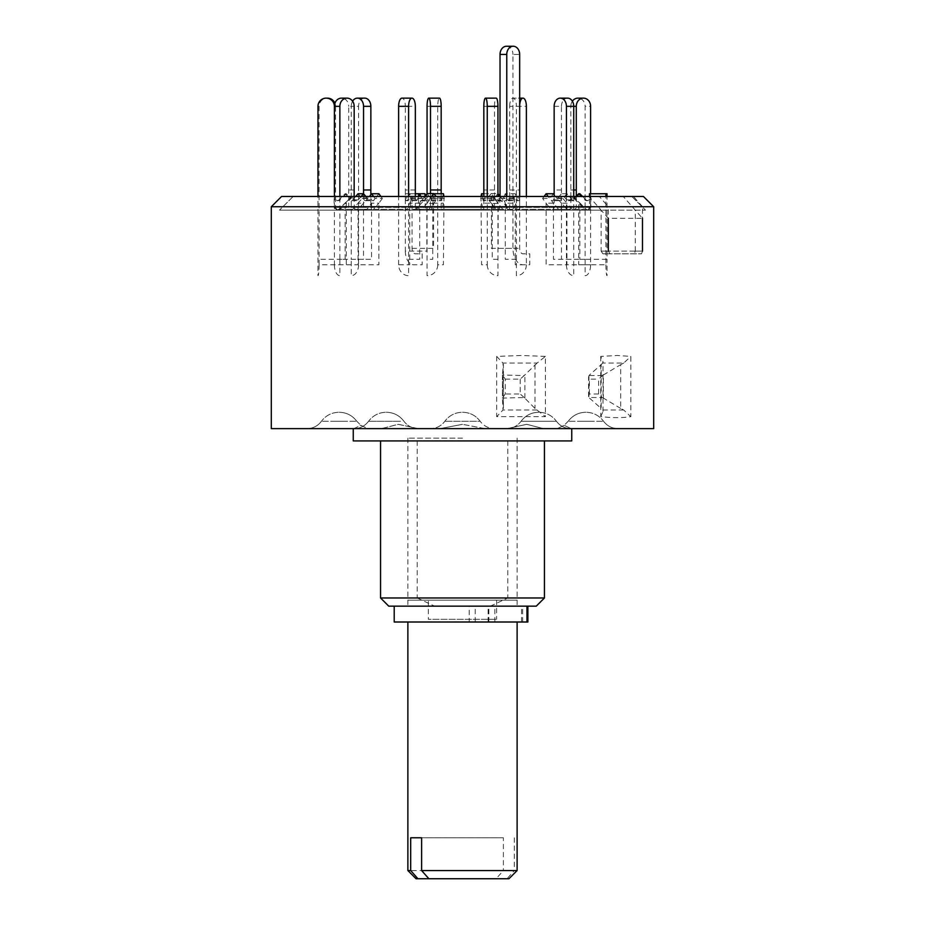<?xml version="1.0" encoding="UTF-8"?>
<svg xmlns="http://www.w3.org/2000/svg" width="925" height="925" viewBox="0 0 925 925"><rect width="100%" height="100%" fill="white"/><g stroke="black" fill="none" stroke-linecap="round" stroke-linejoin="round"><path stroke-width="0.69" stroke-dasharray="4.62 3.47" d="M503.385 837.784L421.615 837.784L503.385 837.784L503.385 870.552L407.879 870.552M407.879 622.005L517.121 622.005L407.879 622.005M517.121 870.552L514.312 870.552L507.05 878.75L428.876 878.75L496.124 878.75L503.385 870.552M514.312 837.784L514.312 870.552M416.065 878.75L496.124 878.75M425.627 622.005L499.373 622.005L425.627 622.005M507.05 878.75L508.935 878.75M428.356 600.163L496.644 600.163L428.356 600.163L428.356 619.276L496.644 619.276L428.356 619.276M496.644 600.163L496.644 619.276M517.121 600.163L407.879 600.163L517.121 600.163M394.212 622.005L527.874 622.005M494.852 622.005L494.852 606.164L394.212 606.164L488.863 606.164L469.241 606.164L469.241 622.005M462.5 412.249C469.842 412.423 475.751 415.441 480.202 421.291L444.798 421.291L480.202 421.291C475.751 415.441 469.842 412.423 462.5 412.249C455.158 412.423 449.249 415.441 444.798 421.291C449.249 415.441 455.158 412.423 462.5 412.249M360.288 428.633L412.203 428.633L354.159 428.633L381.435 428.633L398.386 424.321L418.331 428.633L412.203 428.633L418.331 428.633L398.189 424.321L381.435 428.633L367.792 428.633L360.866 425.315L353.87 428.633L307.031 428.633L353.87 428.633L360.866 425.315L367.792 428.633L307.031 428.633L360.288 428.633M353.246 440.924L571.754 440.924M485.035 428.633L462.5 424.321L485.035 428.633L507.097 428.633L526.811 424.321L543.565 428.633L526.614 424.321L507.097 428.633L430.414 428.633A17.748 17.748 0 0 0 444.798 421.291A17.748 17.748 0 0 1 430.414 428.633L494.586 428.633A17.748 17.748 0 0 1 480.202 421.291A17.748 17.748 0 0 0 494.586 428.633L485.035 428.633M543.565 428.633L557.208 428.633L564.134 425.315L557.208 428.633L543.565 428.633L570.841 428.633L543.565 428.633M571.13 428.633L564.134 425.315L571.13 428.633L617.969 428.633L571.13 428.633M417.21 440.924L417.21 597.978L380.557 597.978M388.754 606.164L536.246 606.164M417.21 597.978L434.646 606.164M462.5 606.164L407.879 606.164L462.5 606.164M462.5 438.149L407.879 438.149L462.5 438.149M512.797 428.633L570.841 428.633L512.797 428.633M575.974 428.633L617.969 428.633L575.974 428.633M600.73 356.414L600.73 416.666C612.616 417.938 622.664 417.938 630.838 416.666L630.838 356.414L617.172 355.466L600.73 356.414L602.996 361.629L602.614 363.074L623.693 363.074L630.838 356.414M545.415 356.414L521.584 355.466L496.679 356.414L502.992 363.074L537.09 363.074L545.415 356.414L545.415 416.666L496.679 416.666L502.992 410.018L502.425 398.085L505.258 393.969L505.258 379.123L502.425 375.007L503.408 364.415L503.408 408.677L502.992 363.074M271.314 428.633L653.686 428.633M271.314 206.738L608.349 206.738L608.349 251.103L610.118 253.832L602.927 253.832L641.534 253.832L610.118 253.832M641.534 253.832L642.482 251.103L642.482 206.738L653.686 206.738M602.325 397.519L603.366 398.085L603.366 375.007L598.591 379.123L598.591 393.969L602.325 397.519L588.936 397.519L588.577 396.374L588.577 376.718L589.364 379.123L598.591 379.123M642.482 206.738L633.44 196.47L643.43 196.47M281.57 196.47L599.308 196.47L608.349 206.738M633.44 196.47L623.207 196.47L635.267 210.125L279.5 210.125L601.123 210.125L589.075 196.47M602.927 253.832L601.123 251.103L642.482 251.103L635.267 251.103L634.33 253.832M623.207 196.47L599.308 196.47M642.482 251.103L601.123 251.103L601.123 210.125L608.349 218.323L642.482 218.323L635.267 210.125L645.5 210.125L279.5 210.125L601.123 210.125M635.267 251.103L635.267 210.125M505.258 379.123L520.185 379.123L524.186 375.573L502.425 375.007L502.425 398.085L524.186 397.519L534.985 408.434L545.415 416.666M537.09 363.074L524.186 375.573M537.09 410.018L502.992 410.018M520.185 379.123L520.185 393.969L505.258 393.969M524.186 397.519L520.185 393.969M524.88 398.085L524.88 375.007M602.325 375.573L588.936 375.573L588.577 376.718M598.591 393.969L589.364 393.969L588.577 396.374M588.936 375.573L588.936 397.519M623.693 363.074L620.687 364.658L620.687 408.434L623.693 410.018L630.838 416.666M623.693 410.018L602.614 410.018L601.169 408.434L601.169 364.658L589.491 375.007M601.169 364.658L602.614 363.074M603.366 375.007L620.687 364.658M620.687 408.434L603.366 398.085M589.491 398.085L601.169 408.434M600.73 416.666L602.996 411.463L602.614 410.018M462.5 424.321L439.965 428.633L430.414 428.633L439.965 428.633L462.5 424.321M490.354 606.164L507.79 597.978L544.443 597.978M507.79 440.924L507.79 597.978M439.965 428.633L417.903 428.633L439.965 428.633M353.87 428.633L353.246 428.633L353.87 428.633M444.798 196.47L631.844 196.47L444.798 196.47M450.914 196.47L573.35 196.47L450.914 196.47M358.206 209.327L407.243 209.327C406.272 210.727 405.636 210.079 405.347 207.397L405.347 196.47L415.325 196.47L415.325 207.397C415.614 210.079 416.25 210.727 417.221 209.327L482.85 209.327C483.347 210.727 483.671 210.079 483.821 207.397L483.821 196.47L497.939 196.47L494.505 196.47L494.505 207.397C494.366 210.079 494.042 210.727 493.534 209.327L492.262 203.188L481.578 203.188L483.255 210.125L416.435 210.125L419.719 203.188L409.74 203.188L406.457 210.125L356.53 210.125L358.206 209.327L363.525 203.188L358.056 203.188L352.737 209.327L350.795 210.114L348.713 207.686L348.702 196.47L334.399 196.47L334.376 207.443L335.405 209.536L337.105 210.125L338.804 209.524L345.129 203.188L346.274 203.188L340.157 209.327L337.903 210.102L335.59 208.009L335.521 196.47L317.969 196.47L348.702 196.47L348.713 106.34L354.171 106.34M554.144 106.34L561.452 106.34L561.463 207.397L561.024 209.096L559.209 210.114L553.439 203.188L546.12 203.188L550.687 209.327L552.352 210.114L554.144 207.686L554.156 196.47L607.031 196.47L590.624 196.47L590.578 207.871L589.699 209.443L588.034 210.125L586.3 209.605L579.871 203.188L578.726 203.188L585.456 209.79L588.092 209.778L589.479 207.535L589.479 197.938A2.729 2.717 -90 0 1 584.843 199.881L581.455 196.47M607.031 193.741L590.613 193.741L590.624 196.47L570.841 196.47L570.841 207.397L569.731 209.709L567.441 209.859L561.475 203.188L566.944 203.188L572.263 209.327L574.205 210.114L576.287 207.686L576.298 196.47L590.867 196.47L576.298 196.181M506.53 196.47L506.414 208.287L504.368 210.125L502.83 209.327L498.147 203.431L491.418 203.431L496.471 209.698L498.575 209.859L499.789 207.686L499.801 196.47L410.608 196.47L418.47 196.47L418.586 208.287L420.632 210.125L422.17 209.327L426.853 203.431L433.582 203.431L428.529 209.698L426.425 209.859L425.211 207.686L425.199 196.47L526.371 196.47L509.675 196.47L509.675 207.397C509.386 210.079 508.75 210.727 507.779 209.327L505.281 203.188L515.26 203.188L518.543 210.125L568.47 210.125M458.904 196.47L496.875 196.47L458.904 196.47M418.609 196.47L417.221 199.881A2.729 1.11 90 0 1 416.435 200.679A2.729 1.11 90 0 1 415.325 197.938L415.325 196.47L483.821 196.47L483.255 200.679L482.145 196.47M358.056 193.741L362.149 198.47L358.056 203.188L358.056 264.758L334.399 264.758L334.376 196.47L354.159 196.47L354.287 208.298L356.53 210.125M361.155 196.47L358.206 199.881A2.729 2.37 90 0 1 354.159 197.938L354.159 196.47L425.199 196.47M363.537 193.764L363.537 207.397L364.485 209.709L366.45 209.859L371.561 203.188L378.88 203.188L372.879 210.125L371.434 209.316L370.856 207.686L370.844 196.47L335.521 196.47L335.532 106.34L334.399 106.34M430.495 193.591L430.495 207.397C430.634 210.079 430.958 210.727 431.466 209.327L432.738 203.188L443.422 203.188L441.745 210.125L508.565 210.125L507.779 209.327L442.15 209.327C441.653 210.727 441.329 210.079 441.179 207.397L441.179 196.47L370.844 196.47L370.844 194.701M372.879 210.125L431.119 210.114L431.466 209.327L374.313 209.327M519.665 105.427A8.198 3.33 90 0 0 519.653 106.34L509.663 106.34L509.675 196.47L441.179 196.47L441.179 193.741M573.731 106.34L570.829 106.34L570.841 196.47L499.801 196.47M418.47 196.47L405.335 196.47L405.347 106.34L415.337 106.34M552.121 210.125L493.881 210.114L493.534 209.327L550.687 209.327M483.821 106.34L494.505 106.34L494.505 196.47L554.156 196.47L554.156 197.938A2.729 2.035 -90 0 1 552.121 200.679A2.729 2.035 -90 0 1 550.687 199.881L548.155 196.47M566.794 209.327L517.757 209.327C518.728 210.727 519.364 210.079 519.653 207.397L519.653 106.34M346.274 193.741L340.157 199.881A2.729 2.717 90 0 1 335.521 197.938L335.521 196.47L334.376 196.47L334.376 197.938A2.729 2.717 -90 0 0 339.024 199.881L345.129 193.741L346.274 193.741L350.968 198.47L346.274 203.188L346.274 264.758L319.102 264.758L319.102 106.34A8.198 8.152 90 0 1 327.253 98.142L326.109 98.142M319.102 264.758A10.927 1.145 -90 0 1 317.969 275.685L317.969 196.47M334.931 103.242A8.198 8.152 90 0 1 335.532 106.34M345.129 193.741L349.823 198.47L345.129 203.188L345.129 259.289L317.969 259.289M350.968 198.47L349.823 198.47M347.072 98.142L341.614 98.142A8.198 7.099 -90 0 1 348.713 106.34M355.686 196.47L352.737 199.881A2.729 2.37 -90 0 1 348.702 197.938L348.702 196.47L354.159 196.47M365.884 196.47L367.618 198.47L363.525 203.188L363.525 259.289L339.868 259.289L339.868 196.47M362.149 198.47L367.618 198.47M334.399 264.758A10.927 5.457 -90 0 0 339.868 275.685L339.868 259.289M411.995 98.142L402.017 98.142A8.198 3.33 -90 0 1 405.347 106.34M420.829 196.47L421.638 198.47L411.66 198.47L409.74 193.741L407.243 199.881A2.729 1.11 -90 0 1 406.457 200.679A2.729 1.11 -90 0 1 405.347 197.938L405.347 196.47L415.325 196.47M409.74 193.741L415.325 193.741M411.66 198.47L409.74 203.188L409.74 264.758L398.629 264.758A10.927 9.978 -90 0 0 408.607 275.685L408.607 196.47M408.607 259.289L419.719 259.289L419.719 203.188L421.638 198.47M398.629 264.758L398.629 196.47M481.012 196.47L481.578 264.758L487.255 264.758L487.255 196.47M487.255 264.758A10.927 10.684 90 0 0 497.939 275.685L497.939 196.47M494.505 106.34A8.198 1.7 90 0 1 496.205 98.142L485.521 98.142M483.821 196.47L494.505 196.47L493.938 200.679L492.262 193.741L491.279 198.47L492.262 203.188L492.262 259.289L497.939 259.289M483.821 193.741L492.262 193.741M480.595 198.47L491.279 198.47M544.097 196.47L542.617 198.47L546.12 203.188L546.12 264.758L566.424 264.758L566.424 196.47M566.424 264.758A10.927 7.308 90 0 0 573.731 275.685L573.731 196.47M561.452 106.34A8.198 6.093 90 0 1 567.545 98.142L560.238 98.142M554.156 196.47L561.463 196.47L561.463 197.938A2.729 2.035 90 0 1 559.44 200.679A2.729 2.035 90 0 1 557.995 199.881L554.156 194.701M553.439 193.741L549.924 198.47L553.439 203.188L553.439 259.289L573.731 259.289M542.617 198.47L549.924 198.47M576.021 196.47L574.032 198.47L575.177 198.47L579.871 203.188L579.871 259.289L607.031 259.289L607.031 196.47M579.871 193.741L575.177 198.47M589.479 196.47L590.624 196.47L590.624 197.938A2.729 2.717 90 0 1 585.976 199.881L582.588 196.47M589.479 193.741L590.613 193.741L590.601 264.758A10.927 5.457 90 0 1 585.132 275.685L585.132 106.34L590.601 106.34M574.032 198.47L578.726 203.188L578.726 264.758L605.898 264.758L605.898 196.47M605.898 264.758A10.927 1.145 90 0 0 607.031 275.685L607.031 259.289M583.502 98.142L578.033 98.142A8.198 7.099 -90 0 1 585.132 106.34M570.829 106.34A8.198 7.099 -90 0 1 572.39 101.207M557.382 198.47L562.851 198.47L566.944 193.741L572.263 199.881A2.729 2.37 90 0 0 576.298 197.938L576.298 196.47L570.841 196.47L570.841 197.938A2.729 2.37 -90 0 1 566.794 199.881L561.475 193.741L557.382 198.47L561.475 203.188L561.475 259.289L585.132 259.289M566.944 193.741L561.475 193.741M562.851 198.47L566.944 203.188L566.944 264.758L590.601 264.758M515.26 193.741L517.757 199.881A2.729 1.11 90 0 0 518.543 200.679A2.729 1.11 90 0 0 519.653 197.938L519.653 196.47L509.675 196.47L509.675 197.938A2.729 1.11 -90 0 1 508.565 200.679A2.729 1.11 -90 0 1 507.779 199.881L505.281 193.741L515.26 193.741L513.34 198.47L515.26 203.188L515.26 264.758L526.371 264.758L526.371 196.47M526.371 264.758A10.927 9.978 90 0 1 516.393 275.685L516.393 106.34L526.371 106.34M523.041 98.142L513.051 98.142A8.198 3.33 -90 0 1 516.393 106.34M509.663 106.34A8.198 3.33 -90 0 1 513.005 98.142L519.665 98.142M505.281 193.741L503.362 198.47L505.281 203.188L505.281 259.289L516.393 259.289M513.34 198.47L503.362 198.47M443.988 196.47L443.422 264.758L437.745 264.758L437.745 106.34A8.198 1.7 90 0 1 439.444 98.142L428.761 98.142M437.745 264.758A10.927 10.684 -90 0 1 427.061 275.685L427.061 193.649M443.422 193.741L441.745 200.679L441.179 196.47L430.495 196.47L431.062 200.679L432.738 193.741L433.721 198.47L432.738 203.188L432.738 259.289L427.061 259.289M433.952 193.741L432.738 193.741M444.405 198.47L433.721 198.47M378.88 193.741L374.313 199.881A2.729 2.035 90 0 1 372.879 200.679A2.729 2.035 90 0 1 370.844 197.938L370.844 196.47L363.537 196.47L363.537 197.938A2.729 2.035 -90 0 0 365.56 200.679A2.729 2.035 -90 0 0 367.005 199.881L369.538 196.47M380.903 196.47L382.383 198.47L375.076 198.47L371.561 203.188L371.561 259.289L351.269 259.289L351.269 106.34L358.576 106.34A8.198 6.093 90 0 1 364.67 98.142L364.762 98.142M373.596 196.47L375.076 198.47M352.61 101.207A8.198 6.093 -90 0 0 351.269 106.34M382.383 198.47L378.88 203.188L378.88 264.758L358.576 264.758L358.576 106.34M364.67 98.142L357.362 98.142M358.576 264.758A10.927 7.308 -90 0 1 351.269 275.685L351.269 259.289M519.665 196.47L519.665 248.363A5.457 3.365 -90 0 0 523.03 253.832L529.759 253.832L529.759 264.758L523.03 264.758A16.384 10.094 -90 0 1 512.947 248.363L512.947 54.448L519.665 54.448M506.484 46.25A8.198 6.452 -90 0 1 512.947 54.448M500.032 196.297L500.032 198.193A2.752 2.174 90 0 1 497.858 200.945A2.752 2.174 90 0 1 496.332 200.135L491.163 193.591L487.406 198.366L491.418 203.431L491.418 248.363L512.947 248.363M496.332 200.135L503.05 200.135A2.752 2.174 90 0 0 504.587 200.945A2.752 2.174 90 0 0 506.761 198.193L506.761 196.47M503.05 200.135L500.171 196.47M497.939 193.649L494.135 198.366L498.147 203.431L498.147 248.363L519.665 248.363M491.163 193.591L497.893 193.591M487.406 198.366L494.135 198.366M424.968 193.741L405.335 193.741L405.335 251.103L426.853 251.103L426.853 203.431L430.865 198.366L437.594 198.366L436.103 196.47M430.865 198.366L427.107 193.591M419.719 193.741L405.335 193.741M424.968 196.47L424.968 198.193A2.752 2.174 90 0 0 427.142 200.945A2.752 2.174 90 0 0 428.668 200.135L431.559 196.47M418.239 193.741L418.239 198.193A2.752 2.174 90 0 0 420.413 200.945A2.752 2.174 90 0 0 421.95 200.135L428.668 200.135M424.968 196.297L421.95 200.135M405.335 251.103A13.655 8.406 90 0 0 413.741 264.758L422.147 264.758L422.147 253.832L415.417 253.832A5.457 3.365 90 0 1 412.053 248.363L412.053 193.741M412.053 248.363L433.582 248.363L433.582 203.431L437.594 198.366M521.527 622.005L521.527 606.164M475.23 622.005L475.23 606.164M488.458 622.005L488.458 606.164M488.123 622.005L488.123 606.164M522.625 622.005L522.625 606.164M400.56 421.291L368.543 421.291L400.56 421.291M553.081 421.291L521.053 421.291L553.081 421.291M591.352 421.291L568.181 421.291L591.352 421.291M333.647 421.291L356.819 421.291L333.647 421.291M371.919 421.291L368.543 421.291L371.919 421.291M524.44 421.291L556.457 421.291L524.44 421.291M580.414 421.291L603.586 421.291L580.414 421.291M344.586 421.291L321.414 421.291L344.586 421.291M496.679 356.414L496.679 416.666M601.123 251.103L608.349 251.103M534.985 364.658L534.985 408.434M589.364 393.969L589.364 379.123M557.995 209.327L584.843 209.327M585.988 209.327L572.263 209.327M425.199 207.397L506.53 207.397M428.888 209.327L502.83 209.327M496.112 209.327L422.17 209.327M415.325 207.397L483.821 207.397M561.463 207.397L589.479 207.397M354.159 207.397L405.347 207.397M334.376 207.397L348.702 207.397M339.012 209.327L352.737 209.327M363.537 207.397L335.521 207.397M367.005 209.327L340.157 209.327M430.495 207.397L370.844 207.397M509.675 207.397L441.179 207.397M590.624 207.397L576.298 207.397M499.801 207.397L418.47 207.397M494.505 207.397L554.156 207.397M570.841 207.397L519.653 207.397M317.969 106.34L319.102 106.34M334.399 189.983L335.532 189.983M334.376 197.938L335.521 197.938M339.024 199.881L340.157 199.881M354.171 189.983L348.713 189.983M354.159 197.938L348.702 197.938M358.206 199.881L352.737 199.881M415.337 189.983L405.347 189.983M415.325 197.938L405.347 197.938M417.221 199.881L407.243 199.881M494.505 189.983L483.821 189.983M494.505 197.938L483.821 197.938M493.534 199.881L482.85 199.881M561.452 189.983L554.144 189.983M561.463 197.938L554.156 197.938M557.995 199.881L550.687 199.881M585.976 199.881L584.843 199.881M590.624 197.938L589.479 197.938M570.829 189.983L573.731 189.983M570.841 197.938L576.298 197.938M566.794 199.881L572.263 199.881M509.663 189.983L519.653 189.983M509.675 197.938L519.653 197.938M507.779 199.881L517.757 199.881M427.061 106.34L437.745 106.34M430.495 197.938L441.179 197.938M431.466 199.881L442.15 199.881M363.537 197.938L370.844 197.938M367.005 199.881L374.313 199.881M500.032 198.193L506.761 198.193M418.239 198.193L424.968 198.193M488.863 622.005L488.863 606.164M403.947 421.291C399.496 415.441 393.587 412.423 386.245 412.249C393.587 412.423 399.496 415.441 403.947 421.291C407.567 426.032 412.353 428.483 418.331 428.633C412.353 428.483 407.567 426.032 403.947 421.291M521.053 421.291C525.504 415.441 531.413 412.423 538.755 412.249C531.413 412.423 525.504 415.441 521.053 421.291C517.433 426.032 512.647 428.483 506.669 428.633C512.647 428.483 517.433 426.032 521.053 421.291M568.181 421.291C572.644 415.441 578.541 412.423 585.883 412.249C578.541 412.423 572.644 415.441 568.181 421.291L564.134 425.315L568.181 421.291M356.819 421.291C352.356 415.441 346.459 412.423 339.117 412.249C346.459 412.423 352.356 415.441 356.819 421.291L360.866 425.315L356.819 421.291M368.543 421.291C364.924 426.032 360.126 428.483 354.159 428.633C360.126 428.483 364.924 426.032 368.543 421.291C372.995 415.441 378.892 412.423 386.245 412.249C378.892 412.423 372.995 415.441 368.543 421.291M407.879 438.149L407.879 606.164M556.457 421.291C560.076 426.032 564.874 428.483 570.841 428.633C564.874 428.483 560.076 426.032 556.457 421.291C552.005 415.441 546.108 412.423 538.755 412.249C546.108 412.423 552.005 415.441 556.457 421.291M603.586 421.291C607.205 426.032 612.003 428.483 617.969 428.633C612.003 428.483 607.205 426.032 603.586 421.291C599.134 415.441 593.237 412.423 585.883 412.249C593.237 412.423 599.134 415.441 603.586 421.291M321.414 421.291C317.795 426.032 312.997 428.483 307.031 428.633C312.997 428.483 317.795 426.032 321.414 421.291C325.866 415.441 331.763 412.423 339.117 412.249C331.763 412.423 325.866 415.441 321.414 421.291M293.156 196.47L279.5 210.125L293.156 196.47M631.844 196.47L645.5 210.125L631.844 196.47M502.425 375.122L502.425 397.97M602.996 411.463L602.996 361.629M517.121 438.149L517.121 606.164M573.35 196.47L586.207 209.327L587.907 210.125M504.368 210.125L511.664 210.125L514.393 207.397L514.393 196.47M427.362 210.125L511.664 210.125L509.733 209.327L496.875 196.47M586.762 210.125L559.44 210.125M337.093 210.125L334.133 207.397L334.133 196.47M351.65 196.47L338.793 209.327L336.862 210.125L351.061 210.125M365.56 210.125L338.238 210.125M573.939 210.125L588.138 210.125L590.867 207.397L590.867 196.47M428.125 196.47L415.267 209.327L413.336 210.125L410.608 207.397L410.608 196.47M420.632 210.125L497.638 210.125M337.093 200.679L338.238 200.679M356.53 200.679L351.061 200.679M416.435 200.679L406.457 200.679M493.938 200.679L483.255 200.679M559.44 200.679L552.121 200.679M587.907 200.679L586.762 200.679M568.47 200.679L573.939 200.679M508.565 200.679L518.543 200.679M431.062 200.679L441.745 200.679M365.56 200.679L372.879 200.679M497.858 200.945L504.587 200.945M420.413 200.945L427.142 200.945"/><path stroke-width="1.39" d="M407.879 870.552L410.688 870.552L417.95 878.75L416.065 878.75L407.879 870.552L407.879 622.005M417.95 878.75L508.935 878.75L517.121 870.552L517.121 622.005M428.876 878.75L421.615 870.552L517.121 870.552M421.615 837.784L410.688 837.784L421.615 837.784L421.615 870.552M410.688 837.784L410.688 870.552M527.874 606.164L527.874 622.005L394.212 622.005L394.212 606.164M571.754 428.633L571.754 440.924L353.246 440.924L353.246 428.633M544.443 597.978L536.246 606.164L388.754 606.164L380.557 597.978L544.443 597.978L544.443 440.924M653.686 428.633L271.314 428.633L271.314 206.738L653.686 206.738L653.686 428.633M653.686 206.738L643.43 196.47L281.57 196.47L271.314 206.738M608.349 218.323L608.349 251.103M642.482 218.323L642.482 251.103M317.969 196.47L317.969 106.34A8.198 8.152 -90 0 1 326.109 98.142L327.381 98.142A8.198 8.152 90 0 1 334.931 103.242M334.399 106.34A8.198 7.099 -90 0 1 341.498 98.142L346.967 98.142A8.198 7.099 90 0 0 339.868 106.34L334.387 106.34L334.399 196.47L334.387 106.34A8.198 8.152 -90 0 0 326.248 98.142M354.159 196.47L354.171 106.34A8.198 7.099 90 0 0 347.072 98.142L346.967 98.142M355.686 196.47L358.056 193.741L363.525 193.741L365.884 196.47M361.155 196.47L363.525 193.741M339.868 196.47L339.868 106.34M415.325 196.47L415.337 106.34A8.198 3.33 90 0 0 411.995 98.142L411.995 98.142A8.198 3.33 90 0 0 408.607 106.34L398.629 106.34A8.198 3.33 -90 0 1 401.959 98.142L411.949 98.142M415.325 193.741L419.719 193.741L420.829 196.47M418.609 196.47L419.719 193.741L424.968 193.741L424.968 196.47M408.607 196.47L408.607 106.34M398.629 196.47L398.629 106.34M487.255 196.47L487.255 106.34A8.198 1.7 -90 0 0 485.556 98.142L496.239 98.142A8.198 1.7 90 0 1 497.939 106.34L487.255 106.34M497.939 196.47L497.939 106.34M485.556 98.142L485.521 98.142A8.198 1.7 -90 0 0 483.821 106.34L483.821 196.47M483.821 193.741L481.578 193.741L481.012 196.47M481.578 193.741L482.145 196.47M566.424 196.47L566.424 106.34A8.198 6.093 -90 0 0 560.33 98.142L567.638 98.142A8.198 6.093 90 0 1 573.731 106.34L566.424 106.34M573.731 196.47L573.731 106.34L576.287 106.34A8.198 7.099 90 0 1 583.386 98.142L577.928 98.142A8.198 7.099 -90 0 0 572.39 101.207M560.33 98.142L560.238 98.142A8.198 6.093 -90 0 0 554.144 106.34L554.156 196.47M554.156 194.701L553.439 193.741L546.12 193.741L544.097 196.47M546.12 193.741L548.155 196.47M582.588 196.47L579.871 193.741L578.726 193.741L576.021 196.47M578.726 193.741L581.455 196.47M589.479 196.47L589.479 193.741L607.031 193.741L607.031 196.47M605.898 196.47L605.898 193.741M590.601 193.741L590.601 106.34A8.198 7.099 90 0 0 583.502 98.142L583.386 98.142M576.298 196.181L576.287 106.34M526.371 196.47L526.371 106.34A8.198 3.33 90 0 0 523.041 98.142L522.983 98.142A8.198 3.33 90 0 0 519.665 105.427M519.665 98.142L522.983 98.142M427.061 193.649L427.061 106.34A8.198 1.7 -90 0 1 428.761 98.142L439.479 98.142A8.198 1.7 90 0 1 441.179 106.34L430.495 106.34A8.198 1.7 -90 0 0 428.795 98.142M430.495 193.591L430.495 106.34M441.179 193.741L441.179 106.34M433.952 193.741L443.422 193.741L443.988 196.47M363.548 106.34A8.198 6.093 -90 0 0 357.455 98.142L364.762 98.142A8.198 6.093 90 0 1 370.856 106.34L363.548 106.34L363.537 193.764M370.844 194.701L370.856 106.34M369.538 196.47L371.561 193.741L378.88 193.741L380.903 196.47M371.561 193.741L373.596 196.47M352.61 101.207A8.198 6.093 -90 0 1 357.362 98.142L357.455 98.142M513.213 46.25A8.198 6.452 90 0 0 506.761 54.448L500.032 54.448A8.198 6.452 -90 0 1 506.484 46.25L513.213 46.25A8.198 6.452 90 0 1 519.665 54.448L519.665 196.47M500.032 54.448L500.032 196.297M506.761 196.47L506.761 54.448M500.171 196.47L497.939 193.649M424.968 196.297L427.107 193.591L433.837 193.591L431.559 196.47M436.103 196.47L433.837 193.591M526.961 622.005L526.961 606.164M573.731 189.983L576.287 189.983M430.495 189.983L441.179 189.983M363.548 189.983L370.856 189.983M380.557 597.978L380.557 440.924"/></g></svg>
